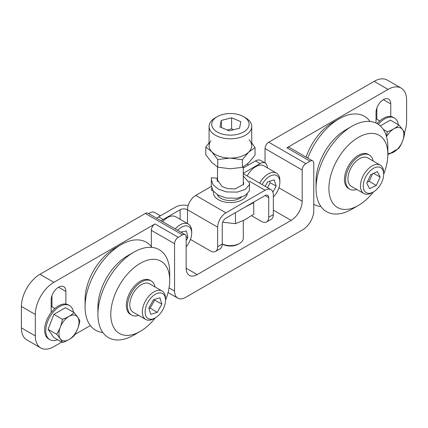<?xml version="1.0" encoding="UTF-8"?>
<svg xmlns="http://www.w3.org/2000/svg" width="428" height="428" viewBox="0 0 428 428"><rect width="100%" height="100%" fill="white"/><g stroke="black" fill="none" stroke-linecap="round" stroke-linejoin="round"><path stroke-width="0.64" d="M65.896 304.051L65.896 291.468A10.422 6.013 120 0 0 63.74 286.701A10.422 6.013 120 0 0 58.529 287.215A10.422 6.013 120 0 0 51.162 299.975L51.162 312.558M390.764 116.491L390.764 103.908A10.422 6.013 120 0 0 388.603 99.141A10.422 6.013 120 0 0 383.397 99.654A10.422 6.013 120 0 0 376.03 112.414L376.03 123.066M404.46 132.782A26.252 15.157 120 0 0 406.6 121.557L406.6 100.125A26.252 15.157 120 0 0 401.164 88.104A26.252 15.157 120 0 0 388.036 89.404L286.894 147.799A5.211 3.007 -60 0 1 289.499 147.542L312.702 160.939A5.211 3.007 120 0 0 310.097 161.196L305.86 163.64A5.211 3.007 120 0 0 302.179 170.023L302.179 201.24A15.627 9.025 -60 0 1 291.126 220.383L197.206 274.605A15.627 9.025 -60 0 1 189.39 275.381A15.627 9.025 -60 0 1 186.153 268.228L186.153 237.01A5.211 3.007 120 0 0 185.078 234.624A5.211 3.007 120 0 0 182.472 234.881L178.235 237.326A5.211 3.007 120 0 0 174.554 243.709L174.554 291.003A15.627 9.025 120 0 0 177.791 298.156A15.627 9.025 120 0 0 185.602 297.38L302.73 229.761A15.627 9.025 120 0 0 313.783 210.619L313.783 163.325A5.211 3.007 120 0 0 312.702 160.939M174.554 243.709L151.346 230.312A5.211 3.007 -60 0 1 155.032 223.93L53.885 282.325A26.252 15.157 120 0 0 35.321 314.478L35.321 335.916A26.252 15.157 120 0 0 40.762 347.932A26.252 15.157 120 0 0 53.885 346.632L61.739 342.1M74.814 334.552L90.372 325.569M151.346 230.312L151.346 246.603M182.472 234.881L145.343 213.449L39.965 274.289L53.885 282.325M35.321 314.478L21.4 306.443L21.4 327.875L35.321 335.916M388.036 89.404L374.115 81.368L268.736 142.208L305.86 163.64M40.762 347.932L26.836 339.896A26.252 15.157 -60 0 1 21.4 327.875M21.4 306.443A26.252 15.157 -60 0 1 39.965 274.289M145.343 213.449A5.211 3.007 -60 0 1 147.949 213.187L185.078 234.624M265.05 162.993L265.05 148.586A5.211 3.007 -60 0 1 268.736 142.208M374.115 81.368A26.252 15.157 -60 0 1 387.238 80.068L401.164 88.104M51.97 306.796L51.97 295.625M376.838 119.235L376.838 108.065M313.783 204.295A50.766 29.313 120 0 0 320.963 206.531M370.076 121.466A50.766 29.313 120 0 0 368.08 119.102A50.766 29.313 120 0 0 339.088 118.834A50.766 29.313 120 0 0 307.78 158.098M383.67 174.282A41.677 24.064 120 0 0 387.843 154.406L387.843 146.986A50.766 29.313 120 0 0 380.936 126.522A50.766 29.313 120 0 0 351.944 126.26A50.766 29.313 120 0 0 316.051 188.432A50.766 29.313 120 0 0 322.958 208.896A50.766 29.313 120 0 0 351.95 209.158L358.375 205.451A41.677 24.064 120 0 0 373.5 191.894M387.843 154.406A41.677 24.064 120 0 0 382.172 137.607A41.677 24.064 120 0 0 340.993 153.978A41.677 24.064 120 0 0 334.578 205.231A41.677 24.064 120 0 0 358.375 205.451M351.944 126.26L345.519 129.968A41.677 24.064 120 0 0 316.051 181.012L316.051 188.432M339.088 118.834L332.663 122.547A41.677 24.064 120 0 0 306.111 157.135M151.951 247.4A50.766 29.313 120 0 0 120.964 244.768L114.538 248.481A41.677 24.064 120 0 0 101.436 259.593A41.677 24.064 120 0 0 85.07 299.525L85.07 306.946A50.766 29.313 120 0 0 102.838 332.465M120.964 244.768A50.766 29.313 120 0 0 105.004 258.309A50.766 29.313 120 0 0 85.07 306.946M165.54 300.215A41.677 24.064 120 0 0 169.718 280.34L169.718 272.92A50.766 29.313 120 0 0 133.82 252.194L127.394 255.901A41.677 24.064 120 0 0 114.292 267.019A41.677 24.064 120 0 0 97.921 306.946L97.921 314.366A50.766 29.313 120 0 0 133.82 335.092L140.25 331.384A41.677 24.064 120 0 0 153.352 320.267A41.677 24.064 120 0 0 155.375 317.827M133.82 252.194A50.766 29.313 120 0 0 117.861 265.729A50.766 29.313 120 0 0 97.921 314.366M169.718 280.34A41.677 24.064 120 0 0 127.143 274.439A41.677 24.064 120 0 0 111.558 321.69A41.677 24.064 120 0 0 140.25 331.384M387.843 153.171A14.194 8.196 120 0 0 398.853 147.553A14.194 8.196 120 0 0 402.529 129.604A14.194 8.196 120 0 0 388.822 133.274A14.194 8.196 120 0 0 386.543 136.671M387.843 154.749L398.907 148.243C401.78 143.851 403.716 138.865 404.711 133.295C403.732 131.096 401.796 128.341 398.907 125.04C396.023 127.806 392.155 130.042 387.308 131.738L386.34 135.97M398.907 125.04L390.357 120.102L380.294 125.912M383.306 129.433L387.308 131.738M73.991 315.04A14.194 8.196 120 0 0 60.278 327.201A14.194 8.196 120 0 0 63.954 340.907A14.194 8.196 120 0 0 77.661 328.752A14.194 8.196 120 0 0 73.991 315.04M74.039 312.601C71.155 315.366 67.287 317.603 62.44 319.299C61.461 324.836 59.524 329.817 56.635 334.252C59.508 337.531 61.445 340.287 62.44 342.507C67.233 340.838 71.102 338.607 74.039 335.809C76.928 331.374 78.864 326.387 79.843 320.856C78.875 318.673 76.944 315.923 74.039 312.601L65.489 307.662L53.885 314.361L48.086 329.314L53.885 337.569L62.44 342.507M48.086 329.314L56.635 334.252M53.885 314.361L62.44 319.299M217.183 116.694L215.327 117.77A21.33 12.316 0 0 0 209.078 126.474L209.078 145.766A21.33 12.316 0 0 0 210.886 150.731A21.33 12.316 0 0 0 234.801 157.82A21.33 12.316 0 0 0 251.739 145.766L251.739 126.474A21.33 12.316 0 0 0 249.931 121.515A21.33 12.316 0 0 0 245.49 117.77L243.634 116.694A18.704 10.802 0 0 0 217.183 116.694A18.704 10.802 0 0 0 213.288 128.684A18.704 10.802 0 0 0 237.947 134.215A18.704 10.802 0 0 0 247.528 119.979A18.704 10.802 0 0 0 243.634 116.694M209.078 126.474A21.33 12.316 0 0 0 210.886 131.439A21.33 12.316 0 0 0 234.801 138.528A21.33 12.316 0 0 0 251.739 126.474M220.003 126.977L221.239 120.455L231.644 117.807L240.814 121.686L239.578 128.213L229.173 130.856L220.003 126.977M222.25 244.014L222.464 244.137A11.235 6.49 0 0 0 238.353 244.137L239.514 243.468A12.877 7.437 0 0 0 243.286 238.209L243.286 220.586M222.25 243.96A12.877 7.437 0 0 0 239.514 243.468M221.517 127.619L221.239 120.455M227.086 129.973L231.585 128.828L231.644 117.807M231.585 128.828L233.672 129.716M383.67 174.233L383.67 172.628A16.408 9.475 120 0 0 380.267 165.117L367.738 157.879A16.408 9.475 120 0 0 354.668 162.742A16.408 9.475 120 0 0 351.329 186.298L363.859 193.536A16.408 9.475 120 0 0 372.066 192.723L373.457 191.921A14.44 8.335 120 0 0 377.742 188.357A14.44 8.335 120 0 0 383.67 174.233A14.44 8.335 120 0 0 369.171 171.901A14.44 8.335 120 0 0 363.484 188.416A14.44 8.335 120 0 0 373.457 191.921M380.267 165.117A16.408 9.475 120 0 0 367.197 169.975A16.408 9.475 120 0 0 363.859 193.536M376.271 185.527L369.599 188.678L366.785 183.28L370.648 174.731L377.319 171.58L380.128 176.978L376.271 185.527L369.187 181.279L367.283 182.184M373.467 173.399L380.128 176.978M372.553 173.832L369.187 181.279M165.54 300.167L165.54 298.562A16.408 9.475 120 0 0 162.142 291.051L149.613 283.812A16.408 9.475 120 0 0 149.383 283.689A16.408 9.475 120 0 0 133.092 293.485A16.408 9.475 120 0 0 133.204 312.231L145.734 319.47A16.408 9.475 120 0 0 145.969 319.593A16.408 9.475 120 0 0 153.941 318.657L155.332 317.854A14.44 8.335 120 0 0 165.54 300.167A14.44 8.335 120 0 0 162.346 293.447A14.44 8.335 120 0 0 147.917 302.243A14.44 8.335 120 0 0 148.318 318.678A14.44 8.335 120 0 0 155.332 317.854M162.142 291.051A16.408 9.475 120 0 0 161.912 290.922A16.408 9.475 120 0 0 145.622 300.718A16.408 9.475 120 0 0 145.734 319.47M150.731 314.339L148.816 308.032L153.417 299.755L159.933 297.786L161.848 304.094L157.247 312.37L150.731 314.339M154.401 299.456L154.615 300.156L161.848 304.094M154.615 300.156L150.207 308.085L157.247 312.37M150.207 308.085L148.949 308.465M273.337 196.982A14.44 8.335 120 0 0 279.864 182.221L279.864 180.611A16.408 9.475 120 0 0 276.467 173.099L263.937 165.866A16.408 9.475 120 0 0 252.285 169.274A16.408 9.475 120 0 0 247.181 175.962M276.467 173.099A16.408 9.475 120 0 0 264.814 176.507A16.408 9.475 120 0 0 259.71 183.195M279.864 182.221A14.44 8.335 120 0 0 266.623 178.61A14.44 8.335 120 0 0 262.086 184.57M265.205 186.367L267.666 181.879L274.198 179.808L276.188 186.046L272.866 192.119M269.672 181.242L270.159 182.767L276.188 186.046M270.159 182.767L267.473 187.678M186.153 246.801A14.44 8.335 120 0 0 191.204 236.978A14.44 8.335 120 0 0 191.685 233.132A14.44 8.335 120 0 0 177.631 230.323M180.776 232.142L186.426 230.954L187.86 237.679L186.153 240.461M160.446 215.803L154.658 212.459A9.593 5.537 120 0 0 149.859 212.935L148.987 213.438A8.362 4.831 120 0 0 148.693 213.62M191.685 233.132L191.685 231.521A16.408 9.475 120 0 0 188.288 224.01A16.408 9.475 120 0 0 175.18 228.91M188.288 224.01L175.758 216.777A16.408 9.475 120 0 0 162.651 221.677M149.859 212.935A9.593 5.537 120 0 0 148.773 213.663M186.148 236.743L187.86 237.679M181.333 232.024L181.44 232.527M217.649 246.747L222.25 244.094L222.25 224.523A5.211 3.007 -60 0 1 225.931 218.141L265.05 195.559A5.211 3.007 -60 0 1 267.655 195.302A5.211 3.007 -60 0 1 268.736 197.683L268.736 217.253L273.337 214.599L273.337 195.029A11.722 6.768 -60 0 0 270.908 189.663A11.722 6.768 -60 0 0 265.05 190.241L225.931 212.828A11.722 6.768 -60 0 0 217.649 227.177L217.649 246.747A10.256 5.922 -120 0 1 215.525 251.445A10.256 5.922 -120 0 1 210.394 250.936L190.465 239.429M222.25 244.094A10.256 5.922 60 0 1 220.126 248.786L215.525 251.445M217.649 227.177L187.48 209.763A5.211 3.007 0 0 0 180.113 209.763L180.113 219.291M251.594 215.733L261.481 221.442A10.256 5.922 -120 0 0 266.612 221.95A10.256 5.922 -120 0 0 268.736 217.253M273.337 214.599A10.256 5.922 60 0 1 271.213 219.291L266.612 221.95M243.286 167.974L255.479 160.933A10.256 5.922 -60 0 1 260.604 160.425L265.21 163.084A10.256 5.922 120 0 0 260.08 163.592L255.479 160.933M265.21 163.084A10.256 5.922 120 0 1 267.334 167.781L267.334 167.829M243.286 173.292L260.08 163.592M187.48 223.544L187.48 209.763A11.722 6.768 -60 0 1 195.767 195.409L211.282 186.453M188.149 205.606A11.722 6.768 0 0 0 175.507 207.104L158.601 216.868L163.202 219.527L180.113 209.763M156.712 218.248A10.256 5.922 -60 0 1 158.601 216.868M163.202 219.527A10.256 5.922 120 0 0 161.313 220.907M217.365 194.692A13.455 7.768 0 0 0 220.896 198.276A13.455 7.768 0 0 0 226.214 200.165A13.455 7.768 0 0 0 239.921 198.276A13.455 7.768 0 0 0 241.456 197.217M213.572 191.493A16.981 9.807 0 0 0 214 195.307A16.981 9.807 0 0 0 225.117 202.096A16.981 9.807 0 0 0 246.817 195.307A16.981 9.807 0 0 0 247.256 194.012M253.654 202.139L253.815 214.187L244.639 219.912L235.464 223.673L222.699 222.228M235.464 212.641L235.464 223.673M253.815 202.572L245.078 207.088M239.803 198.341A13.129 7.581 0 0 0 241.322 197.26M243.286 181.488L243.746 183.173L243.548 184.308L235.116 188.962L227.701 188.625L222.068 186.538L217.071 179.466L217.205 178.219L217.205 180.718M243.286 175.978L249.578 183.173L249.294 191.011L245.174 195.553L237.182 198.239L226.514 198.052L218.419 195.291L213.155 190.963L211.239 185.591L211.432 177.743L217.205 178.219M249.578 183.173L249.294 184.891L245.174 189.427L237.182 192.113L226.514 191.926L218.419 189.165L213.155 184.837L211.239 179.466M212.962 190.69L211.635 190.535L211.635 188.079M216.787 178.187L217.531 177.706M209.078 142.743L205.782 147.109L205.782 154.711L211.774 162.48L217.766 167.134L217.766 159.532L230.082 158.082L242.398 159.746L242.398 167.353L230.082 168.798L217.766 167.134M205.782 147.109L211.774 151.763L217.766 159.532M242.398 159.746L248.716 152.09L255.035 147.542L255.035 155.15L248.716 162.806L242.398 167.353M255.035 147.542L251.739 142.904M210.886 140.807A21.33 12.316 -0 0 0 211.774 151.763A21.33 12.316 -0 0 0 230.082 158.082A21.33 12.316 -0 0 0 248.716 152.09A21.33 12.316 -0 0 0 249.043 139.774M398.324 124.703A19.688 11.369 120 0 0 394.402 118.005A19.688 11.369 120 0 0 384.558 118.979A19.688 11.369 120 0 0 378.277 124.334M394.402 118.005L393.241 117.336A19.688 11.369 120 0 0 383.397 118.31A19.688 11.369 120 0 0 377.138 123.633M373.179 161.024A19.688 11.369 120 0 0 369.38 155.038A19.688 11.369 120 0 0 359.536 156.011A19.688 11.369 120 0 0 346.669 173.367A19.688 11.369 120 0 0 349.692 189.144A19.688 11.369 120 0 0 356.77 189.444M369.38 155.038L368.219 154.369A19.688 11.369 120 0 0 358.375 155.343A19.688 11.369 120 0 0 345.514 172.693A19.688 11.369 120 0 0 348.531 188.47L349.692 189.144M155.054 286.958A19.688 11.369 120 0 0 151.255 280.971A19.688 11.369 120 0 0 141.411 281.945A19.688 11.369 120 0 0 128.544 299.3A19.688 11.369 120 0 0 131.562 315.078A19.688 11.369 120 0 0 138.645 315.377M151.255 280.971L150.094 280.303A19.688 11.369 120 0 0 140.25 281.276A19.688 11.369 120 0 0 127.383 298.626A19.688 11.369 120 0 0 130.406 314.403L131.562 315.078M73.456 312.263A19.688 11.369 120 0 0 69.534 305.565A19.688 11.369 120 0 0 59.69 306.539A19.688 11.369 120 0 0 46.823 323.889A19.688 11.369 120 0 0 49.841 339.666A19.688 11.369 120 0 0 57.603 339.714M69.534 305.565L68.373 304.897A19.688 11.369 120 0 0 58.529 305.87A19.688 11.369 120 0 0 45.662 323.22A19.688 11.369 120 0 0 48.685 338.997L49.841 339.666M155.032 223.93L178.235 237.326M310.097 161.196L286.894 147.799M383.397 99.654L390.764 103.908M58.529 287.215L65.896 291.468M302.179 170.023L265.05 148.586M278.895 187.796L302.179 201.24M291.126 220.383L273.337 210.111M186.153 268.228L197.206 274.605M169.065 287.835L174.554 291.003M268.736 197.683L265.05 195.559M265.05 190.241L249.128 181.049M225.931 212.828L195.767 195.409M177.791 298.156L168.065 292.538M376.03 118.765L379.791 120.937M51.162 306.325L54.923 308.497M217.531 181.782L217.531 167.006M243.286 184.885L243.286 166.883M247.272 164.117L248.625 164.892M270.908 189.663L243.286 173.715"/></g></svg>
